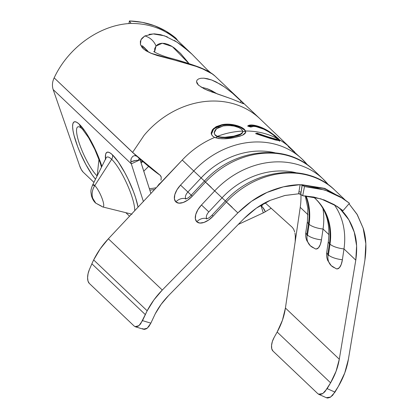 <?xml version="1.0" encoding="UTF-8"?>
<svg xmlns="http://www.w3.org/2000/svg" width="419" height="419" viewBox="0 0 419 419"><rect width="100%" height="100%" fill="white"/><g stroke="black" fill="none" stroke-linecap="round" stroke-linejoin="round"><path stroke-width="0.63" d="M241.203 102.817L231.508 98.879L208.133 90.583L204.163 88.818L198.433 85.125L196.967 83.281L196.521 81.553L197.071 80.071L198.564 78.934L200.89 78.269L203.938 78.185L207.583 78.751L211.632 79.982L215.958 81.862L224.652 87.1L232.555 93.243L243.591 103.462L243.628 103.765L242.826 103.514L231.508 98.879L217.346 93.956M203.938 78.185L211.632 79.982L220.342 84.277L224.652 87.1L232.555 93.243L241.14 100.989L240.412 102.466L241.14 100.989L243.591 103.462L243.628 103.765L242.826 103.514M142.575 328.643L144.445 329.413L146.66 328.643L148.902 326.453L150.856 323.154L155.255 313.794L150.856 323.154L142.518 320.64L147.163 310.788C151.133 303.215 156.172 296.296 162.289 290.042L108.369 238.793A76.038 64.762 133.5 0 0 93.667 259.942L147.163 310.788L153.92 299.92L162.289 290.042L237.851 212.904L251.52 201.288L266.95 192.462L283.406 186.837L300.124 184.674L298.59 193.761L300.088 193.756L298.59 193.761L298.925 191.782A1.655 0.608 -170.4 0 1 301.031 192.426L300.742 194.379L302.717 195.741L300.36 194.123L298.59 193.761L300.711 194.348L301.031 192.426L300.742 194.379L301.031 192.426A1.655 0.608 9.6 0 0 298.925 191.782L300.124 184.674L302.24 185.24L301.031 192.426L302.12 185.13L304.493 186.555L324.976 190.011L343.166 198.58L349.451 203.252L343.004 210.705L340.348 209.112L336.892 206.237L320.912 198.847L302.717 195.741L304.493 186.555L302.12 185.13L300.124 184.674C289.419 184.842 278.363 187.434 266.95 192.462C257.214 196.631 247.514 203.44 237.851 212.904L162.289 290.042L108.369 238.793L100.209 248.87L93.667 259.942A76.038 64.762 133.5 0 0 91.876 263.808L89.394 269.543L91.876 263.808L145.299 314.585L147.163 310.788L93.667 259.942A76.038 64.762 133.5 0 0 91.876 263.808L145.299 314.585L140.569 323.945L138.322 326.134L136.107 326.899L134.242 326.129L89.299 283.417L134.242 326.129M105.614 159.44A31.404 6.95 -114.8 0 1 111.663 159.304A31.404 6.95 -114.8 0 1 127.109 184.24A31.404 6.95 -114.8 0 1 134.703 210.726A31.404 6.95 -114.8 0 0 127.109 184.24A31.404 6.95 -114.8 0 0 111.663 159.304A5.51 4.693 133.5 0 0 112.392 154.768A35.772 7.914 65.2 0 1 138.066 207.138L135.594 197.658L133.457 191.562L127.963 178.829L124.815 172.68L118.326 161.991L112.392 154.768A5.51 4.693 -46.5 0 1 111.663 159.304L94.773 185.575L92.578 185.093A12.224 2.703 65.2 0 1 94.773 185.575A12.224 2.703 65.2 0 1 102.089 198.47A12.224 2.703 65.2 0 1 102.681 206.939A12.224 2.703 -114.8 0 0 102.089 198.47A12.224 2.703 -114.8 0 0 94.773 185.575L111.663 159.304A31.404 6.95 -114.8 0 0 106.023 158.063L92.578 185.093C90.253 191.153 90.876 191.352 91.426 195.715C92.384 199.041 93.83 201.518 95.762 203.147L92.735 198.276C91.489 194.039 92.17 189.802 94.773 185.575A15.43 13.141 133.5 0 0 92.735 198.276A15.43 13.141 133.5 0 0 95.762 203.147L101.34 206.059M79.327 124.265A34.19 7.563 -114.8 0 0 74.828 138.307A34.19 7.563 -114.8 0 0 95.501 179.212L92.028 174.65L85.822 164.437L80.029 152.469L77.567 146.388L73.98 135.211L72.995 130.545L72.607 126.732L72.833 123.924L73.655 122.233L75.053 121.72L76.965 122.406L79.327 124.265L84.994 131.168L88.09 135.95L91.201 141.381L96.993 153.349L101.864 166.416A34.19 7.563 -114.8 0 0 79.327 124.265A15.43 13.141 133.5 0 0 82.051 128.832A15.43 13.141 -46.5 0 1 79.327 124.265M82.051 128.832A28.131 6.227 65.2 0 0 78.908 142.203A28.131 6.227 65.2 0 0 97.129 175.938A28.131 6.227 65.2 0 1 78.908 142.203A28.131 6.227 65.2 0 1 82.051 128.832L83.046 129.853L82.051 128.832A28.131 6.227 65.2 0 1 82.611 129.387L88.634 137.767L94.788 149.368L100.031 162.336L101.503 167.15M130.67 23.213L131.121 23.438L130.592 22.909L130.587 23.307L129.806 23.511C99.89 25.056 68.412 47.253 54.161 77.861L132.598 152.411L144.099 135.321A85.445 72.77 -46.5 0 1 238.322 105.352A85.445 72.77 -46.5 0 1 259.942 118.771L214.957 76.017L212.093 73.812L202.754 68.957L196.15 66.396L180.537 61.687L157.324 55.544L150.981 53.292L145.838 50.694L142.256 47.729L140.438 44.519L140.365 41.303L141.884 38.349L144.827 35.945A15.43 13.916 51.5 0 1 156.025 46.043L154.737 48.552L154.559 52.008L156.025 46.043A15.43 13.916 -128.5 0 0 144.827 35.945L140.925 39.768L140.438 44.493L143.837 49.233L150.976 53.229L196.076 66.37M214.617 75.708A15.43 15.142 -49.4 0 0 214.151 75.289A15.43 15.142 130.6 0 1 214.617 75.708M145.053 48.305L142.863 46.284M210.511 72.649A40.481 7.264 -153.7 0 1 210.574 72.712A40.481 7.264 -153.7 0 0 210.511 72.649A40.481 7.264 -153.7 0 0 207.358 69.942A40.481 7.264 -153.7 0 1 210.511 72.649M98.963 159.314L97.182 175.833L98.963 159.314M143.759 171.219L148.593 166.406L143.759 171.219M142.9 161.682A32.022 15.215 -17.8 0 0 141.041 162.755M131.121 23.438L129.413 20.95L128.921 23.574L129.413 20.95L131.121 23.438C149.578 23.464 165.175 29.257 177.923 40.821L175.985 38.249C162.986 27.376 147.462 21.61 129.413 20.95L142.308 22.348L154.553 25.753L165.877 31.095L175.985 38.249L177.923 40.821M150.306 34.531L149.625 34.285M343.863 199.046L324.557 188.571L302.12 185.13L301.622 184.659L324.73 188.372L344.303 199.344L324.73 188.372L301.622 184.659L302.12 185.13L324.557 188.571L343.863 199.046M326.453 397.762L327.674 398.05L330.099 397.364L332.665 395.29L338.411 386.313C343.501 377.624 346.838 368.573 348.425 359.172L364.912 260.094C366.667 247.697 366.08 237.065 363.158 228.193L357.334 214.774L349.017 203.754L356.967 214.156L363.158 228.193L365.845 243.753L364.912 260.094L348.425 359.172L344.732 373.01L338.411 386.313L334.991 392.132L327.171 388.638L330.591 382.819L336.085 371.255L339.296 359.219L355.783 260.147L356.611 245.806L354.264 232.152L348.859 219.823L340.317 209.076L343.004 210.705L337.127 206.394M340.27 209.039L340.647 209.4C346.838 215.356 351.379 222.939 354.264 232.152C356.815 239.94 357.323 249.268 355.783 260.147L339.296 359.219C337.918 367.395 335.017 375.262 330.591 382.819L324.84 391.796L322.279 393.87L319.849 394.557L317.911 393.76L272.958 351.038L317.911 393.76M243.968 218.613L168.407 295.751L161.132 304.341L155.255 313.794C158.707 307.206 163.091 301.193 168.407 295.751L243.968 218.613C252.688 210.092 261.435 204.001 270.218 200.34L256.292 208.191L243.968 218.613M298.888 193.772L285.061 195.448L270.218 200.34L284.779 195.511L298.888 193.772M308.028 214.753L300.234 207.347A72.733 61.944 133.5 0 0 300.921 194.542A72.733 61.944 133.5 0 1 300.234 207.347L308.028 214.753M328.585 184.962L323.091 179.023L313.862 170.25A82.653 70.392 133.5 0 0 205.467 182.129L214.696 190.896A82.653 70.392 -46.5 0 1 323.091 179.023A82.653 70.392 -46.5 0 1 328.512 184.91M315.167 248.807L316.282 249.006L318.477 247.791L320.294 244.576L321.457 239.857L323.049 229.031A72.733 61.944 133.5 0 0 322.939 208.494A72.733 61.944 133.5 0 1 323.049 229.031L328.957 234.645L323.049 229.031A14.325 4.787 -171.6 0 1 309.086 224.244L308.489 223.673A63.091 53.732 133.5 0 0 305.713 195.924A63.091 53.732 133.5 0 1 308.489 223.673L306.897 234.499L307.085 235.52L307.494 235.069L309.086 224.244L308.489 223.673A14.325 4.787 -171.6 0 1 307.42 221.442L307.86 208.143L305.283 195.888M158.675 184.837L182.239 160.053L193.761 171.004L180.542 185.093L176.954 189.817L174.802 194.667L174.419 198.91L175.854 201.89L178.897 203.163L183.082 202.534L187.77 200.093L192.248 196.218L205.467 182.129L214.696 190.896L201.476 204.991L197.888 209.715L195.736 214.565L195.348 218.802L196.789 221.787L199.832 223.06L204.011 222.431L208.699 219.991L213.177 216.115L212.119 215.094L225.343 201C254.569 168.276 307.185 162.399 334.797 190.147A82.653 70.392 133.5 0 0 226.401 202.021L237.851 212.904L226.401 202.021A82.653 70.392 -46.5 0 1 332.602 188.162M178.044 40.936L177.651 40.564M212.627 92.3L204.163 88.818L198.433 85.125L196.521 81.553L197.071 80.071L198.564 78.934M243.591 103.462L243.628 103.765M174.388 40.454L181.291 45.069L192.043 54.24M149.054 34.353L154.391 33.86L160.603 34.683L167.375 36.903M201.104 87.136L207.305 88.728L211.626 90.63L217.293 93.935M83.088 172.052L93.935 182.359L83.088 172.052A5.51 1.22 65.2 0 1 79.652 165.856L81.286 169.496L83.088 172.052M125.826 212.674L129.55 216.214L125.826 212.674M131.309 163.834L140.087 159.775L150.892 193.468L139.925 159.11A5.51 4.693 -46.5 0 0 140.087 159.775L131.309 163.834L53.155 89.556L79.652 165.856L53.155 89.556L131.309 163.834A15.43 13.141 -46.5 0 1 130.838 161.828A15.43 13.141 133.5 0 0 131.309 163.834L143.377 201.476L131.309 163.834M131.273 214.381L130.801 213.905M105.478 159.147L105.598 154.412L106.463 152.642L107.924 152.107L109.925 152.825L112.392 154.768A35.772 7.914 65.2 0 0 105.478 159.147M154.616 189.498L149.829 190.147M140.81 162.038L142.324 161.195M263.305 203.796L261.472 206.347C263.074 207.442 264.352 209.249 265.295 211.768A15.43 13.141 -46.5 0 1 263.3 212.857L260.854 205.226L263.3 212.857L238.264 224.437L263.3 212.857A15.43 13.141 133.5 0 0 265.295 211.768L262.676 207.164L261.472 206.347L262.409 204.304L261.472 206.347L263.153 203.885M265.295 211.768L268.244 209.971M130.765 160.634L131.168 158.555L132.755 156.324L134.871 155.538L136.762 156.271L54.161 77.861C68.412 47.253 99.89 25.056 129.806 23.511L129.911 23.506M54.161 77.861C52.275 81.831 51.94 85.727 53.155 89.556C51.94 85.727 52.275 81.831 54.161 77.861M139.139 158.806L138.003 160.493L136.494 160.299L130.838 161.828C133.635 160.681 136.023 160.236 138.003 160.493L139.349 158.602M149.358 188.691A32.022 15.215 -17.8 0 0 156.287 187.717M147.666 50.872A40.481 7.264 -153.7 0 1 142.266 45.739L147.666 50.872M187.686 61.886L188.969 63.583L172.303 46.582L162.268 43.246L156.025 46.043L157.46 44.692L159.372 43.728L161.771 43.267L164.625 43.435L167.83 44.33L171.193 45.922L174.498 48.075L180.537 53.402L187.686 61.886M188.896 51.354L176.991 42.125L164.536 35.83L153.254 33.929L144.827 35.945M264.656 203.058L265.824 203.43L292.232 227.287L293.635 229.183L294.704 232.026M295.332 235.494L295.201 241.564L300.234 207.347L285.428 308.028L282.432 320.257L277.158 332.037L274.078 337.546L277.158 332.037L330.591 382.819L277.158 332.037A66.123 56.314 133.5 0 0 285.428 308.028L339.296 359.219L285.428 308.028L295.201 241.58L295.447 237.311L294.966 233.111M259.832 118.671A85.445 72.77 133.5 0 0 238.322 105.352A85.445 72.77 133.5 0 0 144.099 135.321L132.598 152.411C144.801 163.504 153.972 171.104 160.1 175.215L132.598 152.411L136.762 156.271M292.232 227.287L265.824 203.43L264.546 203.115M159.403 183.716L156.737 187.235L108.369 238.793L182.239 160.053A82.653 70.392 -46.5 0 1 214.628 137.453L212.58 136.055L211.595 134.656L211.145 133.116L212.428 129.717L216.125 126.669L221.803 124.726L228.434 124.165L235.085 125.072L240.736 126.994L244.418 129.413L245.607 131.011A82.653 70.392 -46.5 0 1 269.721 135.196A82.653 70.392 -46.5 0 1 277.158 138.516L273.068 134.777L268.757 131.859L263.776 129.172L256.124 126.658L253.752 126.37L250.698 127.051L247.639 126.061L249.085 125.302L251.248 124.977L254.186 125.26L260.801 127.203L264.174 128.712L270.684 132.551L275.189 135.861L279.531 139.836A82.653 70.392 -46.5 0 1 289.623 147.237L281.762 139.689L294.835 152.181L283.605 141.423L283.218 141.816L283.605 141.423L259.932 118.76M160.273 175.352L161.137 176.75M320.896 177.038A82.653 70.392 133.5 0 0 214.696 190.896L226.134 201.665L222.049 197.82L208.824 211.914L222.049 197.82L214.696 190.896L201.476 204.991L208.824 211.914A6.212 3.252 133 0 0 206.939 218.687A6.212 3.252 133 0 1 208.824 211.914L201.476 204.991A15.403 8.071 -47 0 0 196.789 221.787A9.92 8.448 -46.5 0 1 206.939 218.687A5.51 4.693 133.5 0 0 207.148 218.744A5.51 4.693 -46.5 0 1 206.939 218.687A6.212 3.252 133 0 0 207.049 218.781A6.212 3.252 133 0 1 206.939 218.687A9.92 8.448 133.5 0 0 196.789 221.787A15.403 8.071 -47 0 0 213.177 216.115L226.401 202.021L213.177 216.115L212.119 215.094C208.809 218.367 207.986 218.33 206.509 218.943M307.651 165.07L302.157 159.126L288.246 146.556L292.996 150.442L289.623 147.237A82.653 70.392 133.5 0 0 279.531 139.836L279.855 140.81L275.236 139.956L255.58 133.624L257.135 133.184L263.462 135.505L275.723 139.108L277.032 139.124L277.158 138.516A82.653 70.392 133.5 0 0 269.721 135.196A82.653 70.392 133.5 0 0 245.607 131.011L245.534 132.938L243.643 134.651L240.077 136.128L235.232 137.353L223.908 138.773L218.697 138.553L214.628 137.453A82.653 70.392 133.5 0 0 182.239 160.053L193.761 171.004A82.653 70.392 -46.5 0 1 302.157 159.126A82.653 70.392 -46.5 0 1 307.577 165.013M272.958 351.038L271.758 348.791L271.554 345.439L272.366 341.49L274.078 337.546A11.02 5.531 114.1 0 0 272.958 351.038M336.101 268.699L337.216 268.904L339.411 267.683L341.223 264.473L342.391 259.754L343.983 248.928L355.783 260.147L343.983 248.928A72.733 61.944 133.5 0 0 334.21 204.619L343.004 210.705L349.451 203.252L339.689 196.438L328.784 191.31L316.958 187.984L304.493 186.555L302.717 195.741L313.836 197.056L324.406 200.036L334.205 204.619A72.733 61.944 133.5 0 1 343.983 248.928A14.325 4.787 -171.6 0 1 330.02 244.136L329.418 243.57A63.091 53.732 133.5 0 0 315.476 198.774M89.299 283.417L88.021 281.139L87.592 277.703L88.074 273.633L89.394 269.543A11.02 5.306 106.7 0 0 89.299 283.417M217.288 93.935L207.305 88.728L201.104 87.142M313.433 196.977A63.091 53.732 -46.5 0 1 315.764 199.046A63.091 53.732 -46.5 0 1 330.02 244.136L329.418 243.57L327.831 254.396L328.019 255.412L328.428 254.962L330.02 244.136A14.325 4.787 8.4 0 0 343.983 248.928L342.391 259.754A14.325 4.787 -171.6 0 1 328.428 254.962A14.325 4.787 8.4 0 0 342.391 259.754A14.325 5.782 -90.6 0 1 336.305 268.778M222.049 197.82A76.452 65.113 -46.5 0 1 295.835 172.67A76.452 65.113 -46.5 0 0 222.049 197.82M314.093 197.532A63.091 53.732 -46.5 0 1 330.02 244.136L328.428 254.962A0.786 0.319 89.4 0 1 328.019 255.412A14.325 12.203 133.5 0 0 331.193 265.594A14.325 12.203 -46.5 0 1 328.019 255.412A0.786 0.319 89.4 0 1 327.831 254.396A14.325 4.787 -171.6 0 1 326.762 252.138M232.215 207.342L227.601 202.985M328.355 241.313A14.325 4.787 8.4 0 0 329.418 243.57A63.091 53.732 133.5 0 0 318.021 201.45M334.985 267.94A14.325 12.203 -46.5 0 1 331.193 265.594M336.221 268.747L331.256 265.651L327.805 260.634C327.061 258.429 326.343 257.449 326.762 252.165A14.325 4.787 8.4 0 0 327.831 254.396L329.418 243.57A14.325 4.787 -171.6 0 1 328.355 241.339C330.497 223.406 326.102 209.118 315.167 198.48L313.412 196.972M315.292 248.855L310.322 245.754L306.87 240.736C306.127 238.537 305.409 237.552 305.828 232.267A14.325 4.787 8.4 0 0 306.897 234.499A0.786 0.319 89.4 0 0 307.085 235.52A14.325 12.203 133.5 0 0 310.264 245.696A14.325 12.203 -46.5 0 1 307.085 235.52A0.786 0.319 89.4 0 0 307.494 235.069L309.086 224.244A63.091 53.732 -46.5 0 0 306.106 195.956A63.091 53.732 -46.5 0 1 309.086 224.244A14.325 4.787 8.4 0 0 323.049 229.031L321.457 239.857A14.325 4.787 -171.6 0 1 307.494 235.069A14.325 4.787 8.4 0 0 321.457 239.857A14.325 5.782 -90.6 0 1 315.376 248.881M299.967 157.146A82.653 70.392 133.5 0 0 193.761 171.004L201.115 177.923L187.895 192.017L180.542 185.093L187.895 192.017A6.212 3.252 133 0 0 186.005 198.789A9.92 8.448 133.5 0 0 175.854 201.89A9.92 8.448 -46.5 0 1 186.005 198.789A6.212 3.252 133 0 0 186.115 198.889A6.212 3.252 133 0 1 186.005 198.789A5.51 4.693 133.5 0 0 186.214 198.852A5.51 4.693 -46.5 0 1 186.005 198.789A6.212 3.252 133 0 1 187.895 192.017L191.981 195.862L187.895 192.017L201.115 177.923L205.2 181.773L201.115 177.923A76.452 65.113 -46.5 0 1 274.901 152.778A76.452 65.113 -46.5 0 0 201.115 177.923L193.761 171.004L180.542 185.093A15.403 8.071 -47 0 0 175.854 201.89A15.403 8.071 -47 0 0 192.248 196.218L205.467 182.129L204.409 181.102L205.467 182.129A82.653 70.392 -46.5 0 1 311.668 168.27M185.575 199.046C187.052 198.438 187.874 198.47 191.19 195.196L192.248 196.218L191.19 195.196L204.409 181.102C233.634 148.378 286.25 142.502 313.862 170.25M211.281 187.45L206.667 183.087M307.426 221.421A14.325 4.787 8.4 0 0 308.489 223.673L306.897 234.499A14.325 4.787 -171.6 0 1 305.833 232.246M314.051 248.043A14.325 12.203 -46.5 0 1 310.264 245.696M143.392 329.193L147.263 328.197L150.856 323.154L142.518 320.64L138.93 325.683L135.059 326.684M326.322 397.689L330.596 397.065L334.991 392.132L327.171 388.638L322.777 393.572L318.498 394.195M160.99 180.18L161.242 177.179L160.194 175.283M136.61 156.14L134.871 155.538L132.755 156.324L131.168 158.555L130.838 161.828M268.762 209.657L271.067 208.327M289.534 147.781L292.996 150.442L292.624 150.85L292.996 150.442L283.605 141.423M265.384 129.958L262.174 128.366M260.628 127.711L257.297 126.538L257.512 126.046C262.037 127.449 266.426 129.618 270.684 132.551L270.396 133.017L270.684 132.551L278.31 138.558L279.902 140.763L270.747 138.605L255.58 133.624L257.135 133.184L269.616 137.427C275.173 139.26 277.687 139.627 277.158 138.516L276.006 137.223C273.209 134.473 265.29 129.073 258.816 127.276C254.794 126.166 252.086 126.093 250.698 127.051L247.639 126.061C249.169 124.637 252.463 124.632 257.512 126.046L257.297 126.538L248.1 126.203L251.075 125.485L253.998 125.763L260.566 127.69L265.426 129.979M279.567 141.271L279.222 140.286L276.87 138.982C277.373 140.087 274.885 139.737 269.401 137.924L269.616 137.427L269.401 137.924L256.988 133.692L257.135 133.184L256.988 133.692L256.276 133.886L256.988 133.692L272.827 138.904L275.461 139.585L276.891 139.328M276.839 139.501L277.158 138.516M279.222 140.286L279.531 139.836L279.222 140.286L278.001 139.008L278.31 138.558L278.001 139.008L276.111 137.322L279.578 140.889M245.639 132.645L245.529 131.524L244.335 129.927L244.418 129.413L245.607 131.011L245.696 132.378L242.543 135.211L235.232 137.353C227.014 139.218 220.143 139.249 214.628 137.453L212.58 136.055L211.244 133.787L213.601 128.439L221.803 124.726C230.429 122.819 241.14 126.04 244.418 129.413L244.335 129.927L240.663 127.507L235.028 125.585L228.413 124.679L221.824 125.229L221.803 124.726L221.824 125.229L213.737 128.863L211.443 134.159L211.611 134.688M245.644 132.509L245.529 131.524L242.706 131.587L245.529 131.524L244.335 129.927M217.566 136.819L215.308 137.694L217.55 136.814L215.361 135.463L214.229 133.069M229.492 137.338L225.05 137.741L220.986 137.542M239.218 135.122L233.839 136.657L233.812 136.154C239.846 134.944 242.831 133.252 242.763 131.074L242.706 131.587C242.821 133.761 239.862 135.452 233.839 136.657C227.559 138.013 222.133 138.066 217.55 136.814L215.361 135.463L214.507 133.823M242.266 133.111L240.616 134.499M242.706 131.587L242.763 131.074L241.705 129.455C237.662 126.135 231.492 124.962 223.201 125.951L216.419 128.785L214.177 132.954L215.361 135.463L215.251 134.986L217.44 136.337L217.55 136.814L217.44 136.337C222.044 137.573 227.501 137.511 233.812 136.154L233.839 136.657M225.082 124.783L221.824 125.229L216.183 127.161L212.522 130.199L211.26 133.582M242.763 131.074A82.653 70.392 133.5 0 0 217.445 136.337L220.892 137.06L224.977 137.249L233.812 136.154L240.637 133.991L242.313 132.603L242.763 131.074L241.705 129.455L240.333 128.46L238.673 127.523L234.017 126.072L228.596 125.454L223.201 125.951L218.498 127.507L215.272 129.885L214.13 132.582L214.512 133.834L215.251 134.986L217.44 136.337A82.653 70.392 -46.5 0 1 242.763 131.074M214.963 76.022L214.167 75.305C212.396 73.833 209.746 71.602 199.978 67.496C190.205 63.877 180.411 60.765 170.585 58.173C161.027 55.795 152.254 51.076 153.956 51.537M131.98 214.198L102.681 206.939L95.762 203.147M334.797 190.147L344.937 199.784M178.222 41.104L191.892 54.093M191.886 54.088L209.495 72.058M160.456 175.53L157.884 173.571M326.762 252.165L328.355 241.339M305.828 232.267L307.42 221.442M135.353 326.789L143.686 329.303M318.723 394.31L326.548 397.804M211.359 134.242L211.244 133.787M214.177 132.954L214.282 133.415"/></g></svg>
